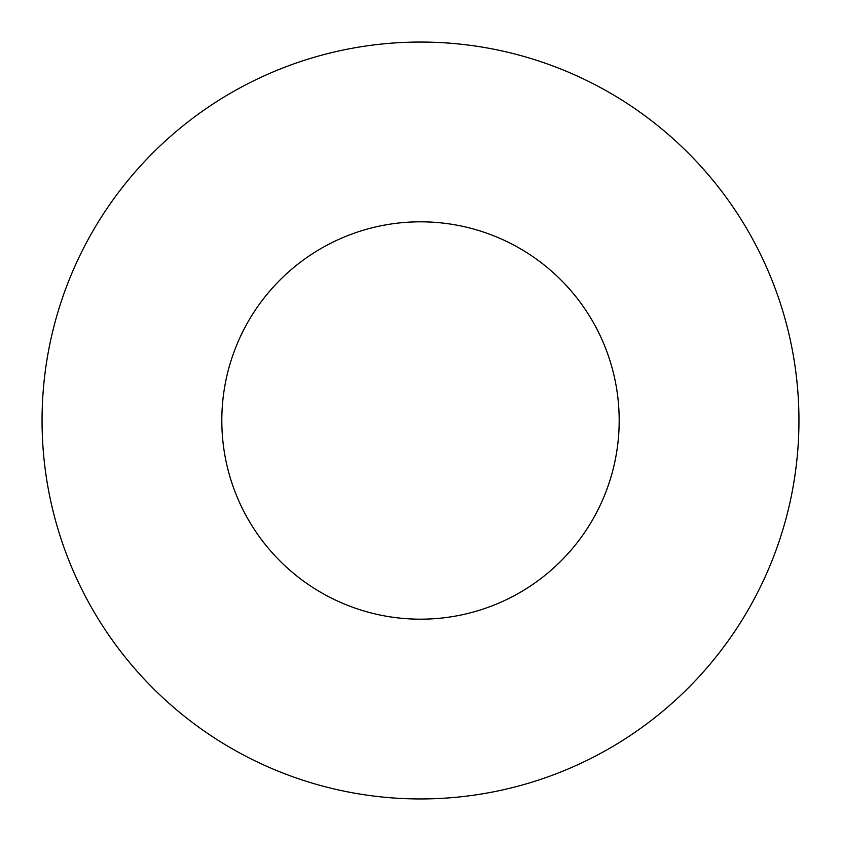 <?xml version="1.0" encoding="UTF-8"?>
<svg xmlns="http://www.w3.org/2000/svg" width="841" height="841" viewBox="0 0 841 841"><rect width="100%" height="100%" fill="white"/><g stroke="black" fill="none" stroke-linecap="round" stroke-linejoin="round"><path stroke-width="1.26" d="M619.186 420.5A198.686 198.686 0 0 0 420.5 221.814A198.686 198.686 0 0 0 221.814 420.5A198.686 198.686 0 0 0 420.5 619.186A198.686 198.686 0 0 0 619.186 420.5M798.95 420.5A378.45 378.45 0 0 0 420.5 42.05A378.45 378.45 0 0 0 42.05 420.5A378.45 378.45 0 0 0 420.5 798.95A378.45 378.45 0 0 0 798.95 420.5"/></g></svg>
